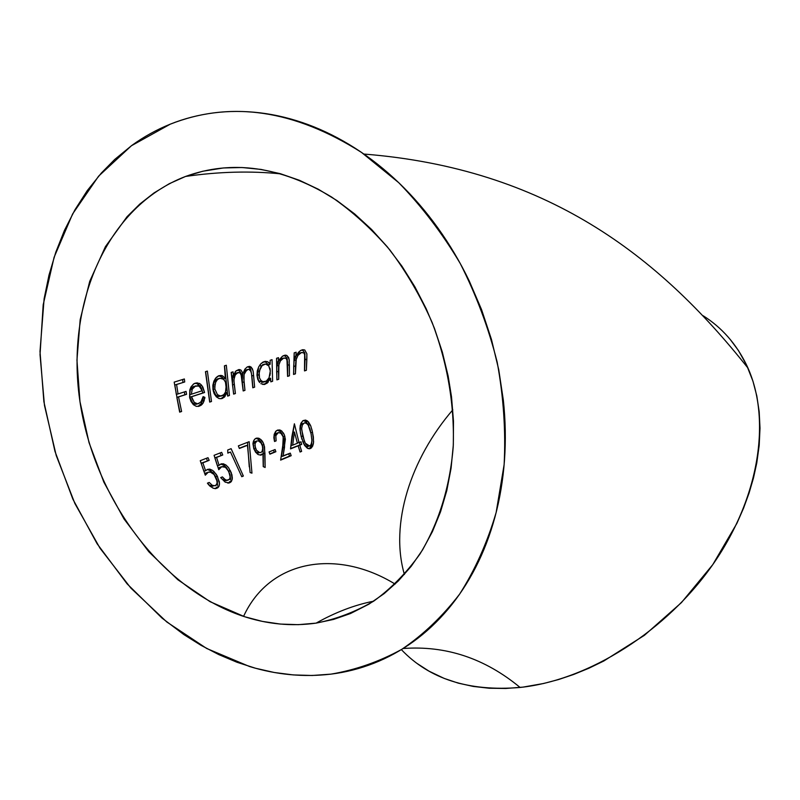 <?xml version="1.0" encoding="UTF-8"?>
<svg xmlns="http://www.w3.org/2000/svg" width="800" height="800" viewBox="0 0 800 800"><rect width="100%" height="100%" fill="white"/><g stroke="black" fill="none" stroke-linecap="round" stroke-linejoin="round"><path stroke-width="1.2" d="M331.01 674.13C303.74 677.34 276.57 674.8 249.5 666.5L206.68 648.48L166.77 621.96L130.91 588.13L100.02 548.22L74.91 503.56L56.22 455.48L44.46 405.36L40.03 354.63L43.19 304.78L54.08 257.34L72.63 213.93L98.59 176.18L131.43 145.73L170.3 124.15C230.76 100.44 294.51 109.87 361.55 152.45L398.69 182.64C421.87 206.46 442.38 233.41 460.24 263.49C476.24 294.95 488.55 327.86 497.19 362.22C503.54 396.85 505.86 430.98 504.13 464.61L496.13 512.57C487.25 542.7 475.08 569.89 459.61 594.14C442.53 616.38 423.22 634.8 401.66 649.4C379.18 661.7 355.63 669.94 331.01 674.13C345.62 672.32 359.87 668.71 373.74 663.3C387.62 657.88 400.81 650.65 413.34 641.62C425.85 632.58 437.38 621.82 447.93 609.36C458.46 596.87 467.72 582.86 475.69 567.33C483.65 551.78 490.08 535 494.97 517C499.85 498.98 503.01 480.13 504.46 460.44C505.89 440.74 505.52 420.67 503.35 400.25L498.74 369.71L491.45 339.4L481.59 309.7L469.26 281C460.21 262.21 449.76 244.56 437.92 228.03C426.07 211.53 413.15 196.55 399.15 183.08C385.15 169.64 370.45 158 355.05 148.15C339.65 138.33 323.94 130.46 307.92 124.54C291.9 118.65 275.94 114.74 260.04 112.83C244.15 110.94 228.65 110.97 213.55 112.92C198.46 114.89 184.05 118.63 170.3 124.15C156.57 129.68 143.74 136.79 131.8 145.45L114.71 159.46L101.33 173.06L87.25 190.62L74.95 209.79L64.44 230.41L55.78 252.23L49 275.11L44.11 298.79L40 351.48L43.88 401.67L54.97 451.37L72.88 499.18L97.13 543.78L127.11 583.85L162.06 618.12L183.92 634.62L201.09 645.37L218.81 654.61L236.98 662.26L255.54 668.25L274.3 672.49L293.25 674.92L312.18 675.49L331.01 674.13M401.35 649.6C429.36 679.07 468.94 691.69 520.08 687.46C484.92 658.35 445.93 645.37 403.11 648.51C445.93 645.37 484.92 658.35 520.08 687.46C588.61 680.26 667.1 631.09 713.99 562.87C760.91 494.61 771.34 416.06 746.39 364.66C736.16 343.79 721.76 327.5 703.2 315.77L706.44 317.9M316.11 623.13C335.51 612.24 354.68 604.93 373.61 601.2C354.68 604.93 335.51 612.24 316.11 623.13C291.35 626.61 266.63 624.18 241.92 615.84C159.31 587.42 93.49 496.74 79.73 399.99C65.84 303.39 106.71 206.55 185.58 176.44C232.05 159.56 280.71 166.42 331.56 197.01C352.5 211.53 371.91 229.15 389.79 249.87C406.48 272.11 420.61 296.36 432.2 322.63C447.6 363.6 454.61 404.94 453.23 446.66C449.98 487.15 438.42 523.93 419.95 554.04C406.51 572.82 391.11 588.51 373.74 601.12C355.53 611.83 336.32 619.17 316.11 623.13L298.32 624.67L280.36 624.07L262.4 621.4L244.6 616.72L210.05 601.67L177.83 579.72L148.86 551.8L123.98 518.91L103.85 482.14L89.03 442.63L79.96 401.56L76.95 360.15L80.18 319.66L89.71 281.39L105.43 246.64L127.02 216.74L139.88 204L153.99 192.95L169.27 183.71L185.58 176.44C218.92 171.64 250.74 170.79 281.05 173.9C250.73 170.79 218.91 171.64 185.58 176.44L202.8 171.23L223.41 167.96L242.03 167.52L261.06 169.42L280.25 173.67L299.44 180.3L318.38 189.26L336.88 200.52L354.68 213.96L371.6 229.49L387.39 246.92L401.89 266.11L414.87 286.78L426.2 308.75L434.46 328.38L442.31 352.01L448.16 376.11L451.52 396.93L453.48 421.17L453.32 445.02L451.07 468.27L446.79 490.6L440.54 511.8L432.43 531.6L422.59 549.86L411.17 566.35L398.3 580.98L384.19 593.59L368.97 604.13L350.49 613.53L333.56 619.42L316.11 623.13M452.82 409.83C410.48 459 389.71 524 404.4 574.48M300.07 452.02L301.63 451.37L299.76 445.18L301.7 444.4L300.98 441.83L299.02 442.61L294.39 423.78L291.92 436.44L290.53 448.9L298.16 445.82L300.07 452.02L301.63 451.37L299.99 451.75L301.63 451.37L299.76 445.18L298.12 445.56L299.99 451.75L298.12 445.56L301.7 444.4L298.12 445.56L301.7 444.4L300.98 441.83L297.38 442.99L299.02 442.61L294.39 423.78L290.53 448.9L298.16 445.82L296.52 446.2L298.16 445.82L300.07 452.02M250.11 472.57L251.96 473.15L249.17 441.7L238.37 445.87L239.35 448.48L247.46 445.31L250.11 472.57L251.96 473.15L249.17 441.7L238.37 445.87L239.35 448.48L247.46 445.31L245.78 445.71L247.46 445.31L250.11 472.57M241.77 476.71L243.36 476.03L231.12 448.68L227.73 450L227.79 453.11L230.48 452.06L241.77 476.71L243.36 476.03L241.62 476.41L243.36 476.03L231.12 448.68L227.73 450L227.79 453.11L230.48 452.06L227.78 452.85L230.48 452.06L241.77 476.71M221.44 463.81L219.1 465.33L216.56 457.43L222.75 455L221.66 452.36L214.08 455.31L218.75 469.7L221.69 466.73L225.4 467.29L228.68 471.36L230.12 476.75L229.7 478.92L227.76 480.35L225.41 479.83L222.41 476.89L220.69 477.61L225.2 482.17L229.24 482.92L230.78 482.1L232.19 479.61L231.27 472.68L228.47 467.52L225.98 465.04L221.58 463.77M209.58 469.13L207.4 469.42L205.59 470.77L202.84 462.83L209.17 460.34L208 457.68L200.25 460.69L205.3 475.2L208.29 472.18L211.11 472.18L214.07 474.49L216.75 479.58L217.12 483.18L215.48 485.71L212.35 485.37L209.2 482.43L207.42 483.18L209.6 485.82L213.2 488.23L215.85 488.59L217.97 487.63L219.37 485.1L219.38 481.94L216.43 474.52L212.7 470.45L209.91 469.18L207.4 469.42L205.59 470.77L202.84 462.83L209.17 460.34L208 457.68L200.25 460.69L205.3 475.2L208.29 472.18L204.8 473.86L206.14 472.77M301.14 350.21L298.55 352.18L295.88 356.15L296.16 352.22L294.18 352.84L293.56 374.44L295.43 373.83L296.28 358.77L297.98 355.37L301.42 352.59L303.93 352.93L304.65 354.15L304.49 370.91L306.38 370.3L306.88 353.82L304.76 349.98L302.77 349.69L300.24 350.73L295.88 356.15L296.16 352.22L294.18 352.84L293.56 374.44L295.43 373.83L295.47 365.98L293.69 366.46L293.68 374.3L295.43 373.83L293.68 374.3L293.69 366.46L295.47 365.98L295.95 360.02L294.14 360.51L293.69 366.46L294.02 361.24M278.41 361.57L278.5 357.68L276.56 358.28L276.89 379.87L278.73 379.27L278.91 364.22L280.45 360.82L283.71 358.08L286.19 358.42L286.97 359.64L287.58 376.38L289.43 375.78L289.15 359.28L286.87 355.49L284.9 355.19L282.47 356.21L278.4 361.6L278.5 357.68L276.56 358.28L276.89 379.87L278.73 379.27L278.43 371.42L276.67 371.89L277 379.72L278.73 379.27L277 379.72L276.67 371.89L278.43 371.42L278.64 365.46L276.86 365.94L276.67 371.89L276.77 366.71M269.54 380.29L270.56 378.19L270.81 381.85L272.61 381.26L272.05 359.68L270.15 360.27L270.13 364.29L267.58 361.69L265.08 361.35L261.19 363.39L258.79 366.71L257.29 370.85L256.97 375.32L257.77 379.41L259.63 382.57M260.87 383.67L264.42 384.45L268.28 382.08M209.68 402.09L211.5 401.48L207.37 371.08L205.46 371.67L209.68 402.09L211.5 401.48L207.37 371.08L205.46 371.67M204.63 398.93L204.9 397.35L203.12 396.63L200.89 402.13L197.54 403.84L194.23 402.34L191.95 398.36L191.55 396.74L204.58 392.51L202.82 386.99L200.43 384.05L197.06 382.83L193.64 383.9L190.94 387L189.79 390.12L189.84 398.33L193.35 404.68L196.32 406.36L199.36 406.13L203.08 403.09L204.26 400.43M190.06 389.15L189.59 397.21L190.99 401.43L193.35 404.68L196.32 406.36L199.36 406.13L201.4 405.04L203.08 403.09L204.9 397.35L203.12 396.63L202.87 397.86M202.55 399.06L202.16 400.19M179.92 411.93L181.61 411.49L179.92 411.93L176.85 397.38L184.84 394.8L184.36 391.93L184.84 394.8L186.55 394.34L176.85 397.38L186.55 394.34L186.06 391.39L178.03 393.95L176.59 384.5L184.72 381.97L184.36 378.97L174.18 382.12L179.67 412.14L181.61 411.49L178.55 396.92L186.55 394.34L186.06 391.39L178.03 393.95L176.59 384.5L184.72 381.97L184.36 378.97L174.18 382.12L179.67 412.14L181.61 411.49L178.55 396.92L176.85 397.38L179.64 412.02M219.1 375.64L215.51 378.29L213.82 381.4L212.85 385.35L212.96 389.5L214.14 393.67L216.34 396.84L219.14 398.61L222.11 398.53L224.44 397.08L227.08 392.41L227.66 396.1L229.45 395.5L226.32 365.25L224.43 365.83L225.34 378.42L222.52 375.79L220.83 375.39L218.35 375.93L216.24 377.44L214.08 380.78L212.9 384.98L213.41 391.67L216.34 396.84L219.14 398.61L222.11 398.53L225.08 396.37M241.64 377.21L243.18 390.95L244.97 390.36L243.78 378.24L244.08 374.51L246.61 370.08L248.77 369.28L250.26 369.95L251.48 373.47L252.78 387.78L254.63 387.17L253.25 371.94L252.4 368.73L249.38 366.38L247.26 366.92L244.94 369.1L242.99 373.5L241.08 370.2L239.62 369.58L235.78 371.17L233.33 375.63L233.05 371.85L231.18 372.43L233.62 394.12L235.41 393.53L233.95 380.87L234.29 377.31L235.68 374.27L238.36 372.45L240.25 373.12L241.44 375.87M257.17 438.02L255.6 438.5M255.12 438.81L253.63 440.79L252.94 443.67L253.78 448.72L255.78 452.4L258.36 454.65L261.03 455.1L262.97 453.8L263.23 466.61L265.14 467.49L264.53 446.87L263.2 442.83L260.54 439.28M259.42 438.54L258.29 438.12M275.1 449.51L269.07 451.94L269.9 454.17L275.88 451.73L275.1 449.51L269.07 451.94L269.9 454.17L275.88 451.73L274.22 452.12L275.88 451.73L275.1 449.51M283.66 439.56L280.63 460.12L291.18 455.7L290.28 453.13L283.05 456.12L285.36 439.21L284.3 434.69L281.75 431.01L279.59 429.9L276.39 430.71L274.19 434.35L273.88 437.82L274.54 441.49L276.12 440.87L275.82 435.78L276.67 433.82L278.8 432.59L281.04 433.38L282.35 434.88L283.52 438.26M313.48 443.23L313.38 437.04L311.98 429.93L310.55 425.44L308.36 421.77L305.36 420.08L302.93 420.73L300.91 423.28L299.95 428.43M300.33 432.59L301.94 439.33M302.59 441.27L304.61 445.44L308.17 448.6L311.09 448.16L313.33 444.12M417.22 663.56L429.01 671.15L444.15 678.4L458.27 683.14L473.29 686.44L489.2 688.24L505.78 688.48L522.99 687.12L543.61 683.49L558.59 679.54L573.69 674.46L588.76 668.29L603.77 661.02L644.43 635.3L681.43 602.61L712.79 564.61L736.91 523.32L743.56 508.17L749.08 493.02L753.5 477.88L756.78 462.92L759.2 445.31L760 428.17L759.19 411.71L756.82 395.98L752.95 381.17L746.61 365.12L738.47 350.55L730.13 339.32M178.03 393.95L176.32 394.41L178.03 393.95M176.59 384.5L174.87 384.98L176.32 394.41L174.87 384.98L176.59 384.5M184.72 381.97L174.87 384.98L184.72 381.97M182.64 379.5L182.99 382.44L182.64 379.5M201.62 401.18L198.67 403.63L196.4 403.7L194.23 402.34L191.55 396.74L189.85 397.19L192.55 402.8L194.71 404.15L196.98 404.08M201.29 387.78L202.88 392.96L204.58 392.51L189.85 397.19L204.58 392.51L201.86 385.52L200.15 385.98L200.47 386.41M196.5 383.41L200.15 385.98L201.86 385.52M201.5 385.09L199.43 383.39L195.29 383.13M193.86 383.76L190.94 387.02M199.36 406.13L198.42 406.38L199.36 406.13M202.91 397.68L204.9 397.35L203.21 397.8L201.38 403.55L198.03 406.44L201.54 403.28M193.47 386.5L197.75 385.73L199.38 386.43L202.14 390.74L191.31 394.24L192.28 389.12L195.69 385.85L192.06 387.46L193.56 387.21M190.58 389.57L192.28 389.12L190.58 389.57M190.33 390.15L189.6 394.69L191.31 394.24L189.6 394.69M203.21 397.8L202.56 400.9M194.73 383.34L197.09 383.59L200.15 385.98L202.88 392.96L189.85 397.19L192.03 402.24M192.47 402.73L193 403.21M193.76 403.74L194.71 404.15M195.65 404.29L196.46 404.21M192.98 386.76L190.89 388.97M189.84 392.02L189.67 393.41M191.31 394.24L192.28 389.12L194.69 386.3L198.62 386.01L201.08 388.3L202.14 390.74L191.31 394.24M211.5 401.48L209.81 401.92L211.5 401.48M205.64 371.61L209.81 401.92L205.64 371.61M227.08 392.41L225.39 392.85L227.08 392.41L227.66 396.1L229.45 395.5L226.32 365.25L224.43 365.83L225.34 378.42L223.62 378.88L225.34 378.42L222.52 375.79L220.83 375.39M218.48 375.88L220.8 376.26L223.23 378.35M225.39 392.85L223.39 396.81L220.89 398.78L223.39 396.81L225.39 392.85M229.45 395.5L227.76 395.95L229.45 395.5M224.56 365.79L227.76 395.95L224.56 365.79M217.55 379.5L219.51 378.33L217.07 379.09L215.29 380.53L213.86 382.96L213.14 389.45L214.84 389L213.14 389.45L215.73 395.08L217.88 396.41L221.64 395.99M219.95 378.21L223.58 379.3L225.25 381.67L226.23 385.39L225.5 392.07L223.93 394.55L220.7 396.13L217.41 394.62L214.84 389L215.05 384.2M217.79 378.79L221.86 378.27L223.95 379.67L225.46 382.19L226.28 388.85L225.5 392.07L223.66 394.82M219.11 375.86L222.32 377.32M213.14 389.45L215.06 394.3M217.01 396.05L219.05 396.58M216.64 379.33L215.6 380.19M213.42 384.3L213.04 388.58M222.79 395.5L219.55 395.96L217.41 394.62L214.84 389M214.7 387.25L215.68 382.25L217.33 379.72L219.51 378.33M234.13 373.63L233.33 375.63L233.05 371.85L231.18 372.43L233.62 394.12L235.41 393.53L233.72 393.97L235.41 393.53L234.2 384.41L232.49 384.86L233.72 393.97L232.49 384.86L234.2 384.41L233.97 379.54L235.19 375.03L237.86 372.56L234.87 373.73L232.64 377.49L232.49 384.86L232.28 379.55L233.94 374.76L236.13 373.03L239.65 372.67M241.11 374.54L243.18 390.95L244.97 390.36L243.28 390.8L244.97 390.36L244.01 381.95L242.3 382.41L243.28 390.8L242.3 382.41L244.01 381.95L244.08 374.51L244.91 372.23L247.85 369.41L245.47 370.16L243.78 371.72M242.41 374.73L242.3 382.41M246.22 369.86L247.85 369.41M248.76 369.28L251.1 371.43M251.46 373.34L252.78 387.78L254.63 387.17L252.93 387.62L254.63 387.17L253.6 375.45L251.87 375.91L252.93 387.62L251.87 375.91L253.6 375.45L253.07 370.87L251.36 367.26L249.83 366.43L247.26 366.92L244.94 369.1L242.99 373.5L241.25 373.97L242.99 373.5L241.08 370.2L238.84 369.55L236.13 370.84M250.57 369.05L251.87 375.91L250.66 369.23L248.83 367.18L247.39 366.85M238.11 370.11L239.36 370.69L241.03 373.31M235.69 371.28L235.11 371.95M233.33 375.63L231.61 376.1L233.33 375.63M231.32 372.39L231.61 376.1L231.32 372.39M238.45 370.21L240.5 372.1M245.47 370.16L244.53 370.85L246.27 370.38M242.79 373.56L242.15 380.8M262.71 384.46L266.83 383.42L270.56 378.19L270.81 381.85L272.61 381.26L272.05 359.68L270.15 360.27L270.13 364.29L268.36 364.77L270.13 364.29L268.99 362.74L267.58 361.69L265.08 361.35M263.53 361.8L265.8 362.18L268.36 364.77L265.8 362.18L263.53 361.8M262.84 362.14L260.09 364.62M258.79 366.71L257.29 370.85L256.97 375.32L258.7 381.33M270.56 378.19L268.84 378.65L270.56 378.19M267.84 380.7L265.85 383.28M264.53 384.43L265.15 384.27M272.61 381.26L270.89 381.72L272.61 381.26M267.12 380.47L265.13 381.7L262.57 381.62L260.82 380.31L259.46 377.87L258.85 374.82L257.12 375.29L258.48 368.64L257.12 375.29L258.85 374.82L260.23 368.16L262.07 365.63L264.37 364.22L262.6 364.7L264.91 364.09M258.38 379.73L257.12 375.29L258.35 379.68M261.49 382.27L264.77 381.79M270.34 372.89L269.87 375.66M270.35 370.72L269.06 377.81L266.26 381.16L262.87 381.72L260.87 380.37L259.48 377.92L259.12 371.38L262.07 365.63L265.57 364.01L269.01 366.05M265.57 364.01L268.66 365.57L270.37 371.22M268.84 378.65L266.55 382.56L263.94 384.52M259.17 380.84L262.29 382.35M262.85 382.29L263.42 382.15M269.92 368.08L270.24 369.6M277.07 364.93L278.64 361.33L276.86 365.94L278.64 365.46L280.45 360.82L283.71 358.08L281.88 358.57L284.18 357.96L286.2 358.43L287.35 361.24L287.58 376.38L289.43 375.78L287.69 376.24L289.43 375.78L289.38 364.75L287.6 365.23L287.69 376.24L287.6 365.23L289.38 364.75M281.44 358.74L280.12 359.59M287.39 360.07L286.89 358.14L285.05 355.99L283.44 355.65L285.05 355.99L286.89 358.14L287.6 365.23L287.53 361.53M289.34 361.06L288.71 357.65L286.87 355.49L285.59 355.15L282.47 356.21L279.51 359.49M278.4 361.6L276.61 362.08L278.4 361.6M276.69 358.24L276.61 362.08L276.69 358.24M280.99 358.96L280.13 359.58L281.93 359.09M294.39 359.52L296.13 355.89L294.14 360.51L295.95 360.02L297.98 355.37L301.42 352.59L299.56 353.09L302.01 352.45L303.96 352.96L304.96 355.73L304.49 370.91L306.38 370.3L304.6 370.77L306.38 370.3L306.85 359.24L305.02 359.74L304.6 370.77L305.02 359.74L306.85 359.24L306.88 353.82L304.76 349.98L302.04 349.86M298.63 353.49L299.56 353.09M299.58 353.61L297.75 354.1M301.6 350.16L302.89 350.49L304.65 352.68L305.07 358.74M295.88 356.15L294.05 356.64L295.88 356.15M294.3 352.8L294.05 356.64L294.3 352.8M302.89 350.49L304.65 352.68L305.04 354.51M207.73 472.3L210.1 471.93L214.07 474.49L217.1 481.22M216.6 484.76L215.48 485.71M207.61 483.1L208.9 484.59M209.64 485.22L213 486.29L209.64 485.22M215.15 485.81L212.29 485.34L209.2 482.43L207.42 483.18M214.85 488.62L215.46 488.61M208.22 484.28L210.33 486.48M215.33 488.64L217.69 487.85L218.99 486.28L219.51 483.64L217.39 476.19L215.63 476.59L217.52 481.93M208.57 469.67L213.08 472.78L215.63 476.59L217.39 476.19L213.72 471.26M205.59 470.77L203.84 471.18L205.59 470.77M202.84 462.83L201.11 463.23L203.84 471.18L201.11 463.23L202.84 462.83M209.17 460.34L201.11 463.23L209.17 460.34M206.38 458.31L207.44 460.74L206.38 458.31M207.23 469.5L210.98 470.87M213.58 473.38L216.89 479.5M217.19 480.46L217.58 485.44M216.98 487.05L215.18 488.64M231.26 481.62L232.35 478.25L231.89 474.61L228.47 467.52L225.98 465.04L223.3 463.77L220.88 463.99L219.1 465.33L216.56 457.43L222.75 455L221.66 452.36L214.08 455.31L218.75 469.7L221.69 466.73L218.28 468.36L219.57 467.31M220.78 466.9L223.44 466.49L225.4 467.29L228.68 471.36L230.06 475.68M229.53 479.23L226.72 480.3L224.01 478.81L222.41 476.89L220.69 477.61M221.75 478.71L223.65 480.23L226.21 480.7M227.75 483.05L228.67 482.98M229.94 474.29L226.75 467.94L224.27 465.44L220.68 464.08L224.27 465.44L228.7 471.16L230.44 470.76L228.7 471.16L230.58 478.71M229.82 481.54L228.97 482.52M228.41 482.91L229.5 481.98M228.26 483.07L229.72 482.75M219.1 465.33L217.37 465.72L219.1 465.33M216.56 457.43L214.85 457.84L217.37 465.72L214.85 457.84L216.56 457.43M222.75 455L214.85 457.84L222.75 455M220.05 452.99L221.05 455.4L220.05 452.99M230.1 474.88L230.43 479.96M221.31 478.19L222.07 479.05M222.74 479.64L226 480.74M247.5 442.35L249.26 466.87L247.5 442.35M245.78 445.71L239.44 448.18M262.73 446.62L260.06 440.9L257.77 438.95L255.78 438.41C258.91 439.06 261.08 441.27 262.28 445.04L263.95 444.65L262.28 445.04L263.26 453.7L264.93 453.32L263.95 444.65C262.42 440.04 259.81 437.91 256.11 438.26L254.44 439.47L253.16 442.13L253.78 448.72M261.5 454.95L260.94 455.12M255.25 451.67L255.83 452.45M257.22 453.86L257.93 454.39M260.23 455.14L262.97 453.8L261.02 454.49M260.84 454.67L260.31 455.08M262.97 453.8L263.23 466.61L265.14 467.49L264.93 453.32L263.26 453.7L263.37 466.36M255.94 441.2L256.91 440.97C259.26 440.55 261.08 442 262.36 445.33L262.78 449.79L261.79 451.88M261.25 452.28L260.64 452.52M262.87 447.64L262.12 451.48L260.96 452.42L259.49 452.53L256.46 450.18L254.87 445.78L255.27 442.7L256.91 440.97L254.14 442.17L253.32 444.02L253.73 448.47L255.4 448.08L254.99 443.63L256.91 440.97L258.41 440.86L261.36 443.23M259.49 452.53L256.46 450.18L255.4 448.08L253.73 448.49M254.77 450.55L256.23 452.11L258.52 452.98M258.86 452.94L256.23 452.11L253.73 448.47L253.32 444.02L254.95 441.5M262.79 446.89L263.26 453.7M261.92 444.24L262.69 446.49M273.52 450.14L274.22 452.12L269.81 453.91M277.17 432.98L278.68 432.6M281 433.35L283.24 436.97L282.74 446.57L280.63 460.12L291.18 455.7L289.52 456.08L291.18 455.7L290.28 453.13L281.39 456.5L283.05 456.12L284.51 447.32L282.86 447.7L281.39 456.5L282.86 447.7L284.51 447.32L284.84 436.29L283.19 436.67L282.86 447.7L283.75 441.04L283.19 436.67L284.84 436.29L283.59 433.26L280.64 430.26M289.52 456.08L288.72 453.77L289.52 456.08L280.71 459.76M279.59 431.01L281.95 433.65L283.19 436.67L280.11 431.41L277.21 430.24M278.07 429.94L275.69 431.34L274.19 434.35L274.54 441.49L276.12 440.87L274.48 441.26L276.12 440.87L275.82 435.78L278.07 432.76L275.01 434.22L274.16 436.19L274.4 440.99M276.04 433.33L274.16 436.19L274.2 440.02M299.41 442.46L300.06 444.78L299.41 442.46M292.79 432.42L294.43 432.03L297.41 443.25L292.67 445.15L294.43 432.03L292.79 432.42L291.02 445.53L292.67 445.15L291.02 445.53L292.79 432.42M296.52 446.2L290.56 448.6M292.67 445.15L294.43 432.03L297.41 443.25L292.67 445.15M312.53 432.29L310.91 432.67L312.53 432.29L310.82 426.12L307.45 420.93L305.64 420.12L302.59 420.98L300.26 425.31L299.95 429.01L301.19 436.67L304.61 445.44L307.4 448.27L310.41 448.53L312.7 446.11L313.61 441.84L312.53 432.29M312 440.49L311.06 446.49L309.07 448.77L310.69 447.19M309.37 448.77L310.41 448.53L309.37 448.77M305.38 421.05L308.9 425.81M311.94 439.31L311.56 443.85L309.78 446.11L305.25 443.15L302.77 436.12L301.15 436.5L302.77 436.12L301.67 428.49L302.38 424.95L304.33 422.87L305.71 422.82L308.18 424.94L311.28 434.43M307.48 446.63L308.15 446.48M308.63 446.22L306.07 444.41L304.45 441.5L301.67 429.64M303.35 423.51L301.7 423.91L300.74 425.35L300.12 431.15M303.41 420.46L306.72 422.18M307.93 423.87L308.92 425.86M309.7 428.05L310.49 430.95M311.93 439.11L311.66 444.67M311.41 445.59L310.99 446.64M302.1 423.57L300.59 425.7M300.41 426.23L300.03 428.88M300.02 429.75L300.12 431.12M303.64 443.58L305.75 446.05L307.6 446.62M301.67 428.49L302.38 424.95L304.33 422.87L306.78 423.35L308.72 425.9L310.97 432.94L311.98 441.07L310.83 445.28L308.59 446.21M395.12 584.1C337.61 548.75 269.96 558.96 243.57 616.39M363.89 154.05C545.67 168.56 658.32 254.92 747.98 368.09M200.47 404.77L202.16 404.33M222.92 397.35L224.61 396.91M215.66 380.13L217.38 379.66M234.63 373.95L236.37 373.48M265.93 383.2L267.64 382.75M260.47 365.96L262.23 365.48M205.05 474.52L205.86 474.34M218.73 486.75L216.92 487.14M218.5 468.98L219.36 468.79M229.75 481.65L231.52 481.25M254.14 442.17L255.81 441.77M275.18 434.01L276.83 433.62M310.13 447.93L311.77 447.56"/></g></svg>

